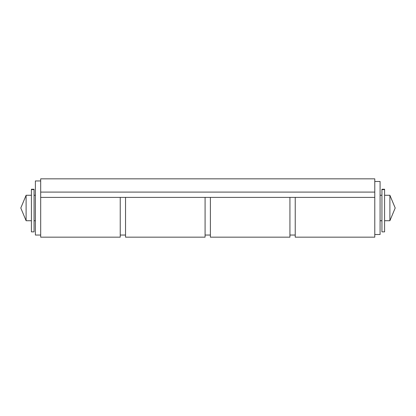 <?xml version="1.0" encoding="UTF-8"?>
<svg xmlns="http://www.w3.org/2000/svg" width="416" height="416" viewBox="0 0 416 416"><rect width="100%" height="100%" fill="white"/><g stroke="black" fill="none" stroke-linecap="round" stroke-linejoin="round"><path stroke-width="0.62" d="M125.538 197.392L125.538 237.167L205.083 237.167L205.083 197.392M295.235 197.392L295.235 237.167L374.785 237.167L374.785 192.093L40.685 192.093L40.685 197.392L374.785 197.392M381.94 189.238L381.94 189.602L384.592 189.602L384.592 189.238L381.94 189.238M384.592 189.602L384.592 231.863L381.94 231.863L381.94 189.602M384.592 195.27L389.896 195.27L389.896 220.73L384.592 220.73M26.104 220.73L20.8 208L26.104 195.27L26.104 220.73L31.408 220.73M40.685 192.093L40.685 178.833L374.785 178.833L374.785 192.093M305.843 197.392L340.314 197.392M210.387 197.392L210.387 237.167L289.931 237.167L289.931 197.392M40.685 197.392L40.685 237.167L120.234 237.167L120.234 197.392M374.785 181.485L380.084 181.485L380.084 234.515L374.785 234.515M40.685 180.955L35.386 180.955L35.386 235.045L40.685 235.045M31.408 189.238L31.408 189.602L34.06 189.602L34.06 189.238L31.408 189.238M34.06 189.602L34.06 231.863L31.408 231.863L31.408 189.602M389.896 220.73L395.2 208L389.896 195.27M26.104 195.27L31.408 195.27M34.06 220.73L35.386 220.73M380.084 220.73L381.94 220.73M34.06 195.27L35.386 195.27M380.084 195.27L381.94 195.27M120.234 235.045L125.538 235.045M205.083 235.045L210.387 235.045M289.931 235.045L295.235 235.045"/></g></svg>
